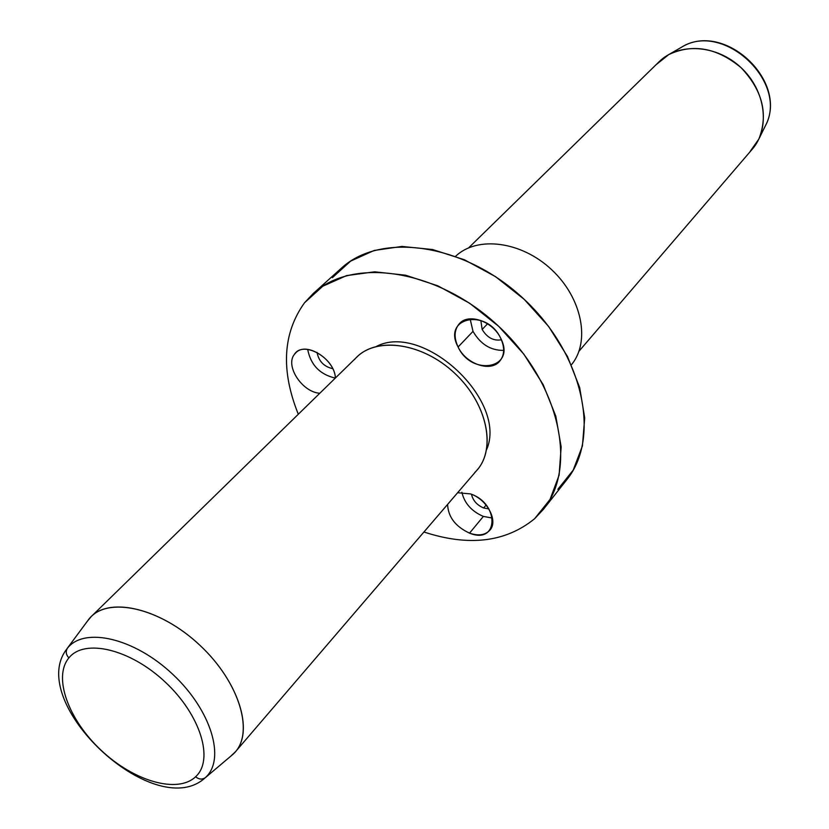 <?xml version="1.0" encoding="UTF-8"?>
<svg xmlns="http://www.w3.org/2000/svg" width="829" height="829" viewBox="0 0 829 829"><rect width="100%" height="100%" fill="white"/><g stroke="black" fill="none" stroke-linecap="round" stroke-linejoin="round"><path stroke-width="1.24" d="M492.499 518.094L483.369 516.415C471.618 511.338 464.458 503.286 461.888 492.271C464.458 503.286 471.618 511.338 483.369 516.415L469.546 533.14C455.494 526.622 448.178 517.047 447.587 504.426C448.178 517.047 455.494 526.622 469.546 533.14L483.369 516.415L492.499 518.094M471.504 494.281C472.913 500.529 476.965 505.099 483.639 507.98L488.851 508.913L483.639 507.98C476.965 505.099 472.913 500.529 471.504 494.281M486.084 505.037L483.639 507.98L486.084 505.037M313.155 293.601L341.009 268.523C380.573 231.446 464.81 243.27 524.094 299.238C583.771 354.76 601.035 438.064 566.601 479.95L543.378 509.369C577.875 467.463 559.689 383.071 498.695 326.325C438.126 269.145 352.729 256.462 313.155 293.601L304.512 302.792C282.751 333.196 280.689 370.345 298.305 414.262C280.689 370.345 282.751 333.196 304.512 302.792L322.782 286.223L346.491 275.632L374.573 271.808L405.599 275.207L437.888 285.839L469.587 303.217L498.809 326.429L523.824 354.128L543.182 384.646L555.813 416.179L561.16 446.914L559.109 475.152L550.021 499.462L534.622 518.716L543.378 509.369M423.94 532C468.799 546.705 505.69 542.28 534.622 518.716C505.69 542.28 468.799 546.705 423.94 532M455.66 256.254C477.193 235.612 521.482 241.187 551.71 269.767C582.186 298.077 590.621 341.911 571.419 364.739C590.621 341.911 582.186 298.077 551.71 269.767C521.482 241.187 477.193 235.612 455.66 256.254M468.665 247.819L658.993 61.854C678.568 42.269 716.619 44.507 741.095 67.688C765.809 90.62 770.514 128.443 752.235 149.241L578.994 351.216M749.996 151.666L758.856 139.054L765.188 126.184C789.591 81.677 723.997 20.207 681.169 47.44C723.137 20.321 789.529 82.537 765.188 126.184C789.529 82.537 723.137 20.321 681.169 47.44L668.734 54.59L656.786 64.175M758.856 139.054C768.514 114.247 762.587 90.465 741.095 67.688C716.981 47.709 692.857 43.346 668.734 54.59M68.9 657.894C84.496 638.247 130.236 648.983 165.334 682.163C200.67 715.064 214.255 759.986 195.603 776.763C177.458 794.037 133.759 781.125 101.211 750.349C68.413 719.821 52.776 677.075 68.9 657.894C65.937 654.692 65.46 651.439 67.47 648.143C84.403 626.548 134.381 638.029 172.722 674.288C211.343 710.235 225.944 759.333 205.426 777.561C202.266 779.788 198.991 779.519 195.603 776.763C214.255 759.986 200.67 715.064 165.334 682.163C130.236 648.983 84.496 638.247 68.9 657.894C52.776 677.075 68.413 719.821 101.211 750.349C133.759 781.125 177.458 794.037 195.603 776.763C198.991 779.519 202.266 779.788 205.426 777.561L203.955 778.856L205.426 777.561C225.944 759.333 211.343 710.235 172.722 674.288C134.381 638.029 84.403 626.548 67.47 648.143C65.46 651.439 65.937 654.692 68.9 657.894M66.838 648.931L88.983 619.014C107.065 595.885 159.779 607.336 199.903 645.283C240.327 682.909 255.073 734.732 233.094 754.214L204.753 778.182M91.19 616.61L356.822 357.081C377.382 336.325 422.831 343.133 454.717 373.257C486.851 403.122 496.581 448.033 477.203 469.898L235.415 751.789C254.213 730.846 238.576 681.272 199.841 645.221C161.344 608.9 110.868 596.497 91.19 616.61L87.035 621.646M230.742 756.203L235.415 751.789M474.82 472.437C497.006 451.608 488.302 404.469 454.769 373.319C421.557 341.828 373.92 336.108 354.511 359.548M376.532 346.346C423.733 321.984 507.897 400.853 486.633 449.546C507.897 400.853 423.733 321.984 376.532 346.346M457.618 492.727L470.571 493.918C487.037 499.359 498.457 520.85 489.97 530.073C485.286 535.161 478.478 536.187 469.546 533.14C498.405 545.067 500.084 503.835 470.571 493.918L457.618 492.727M557.855 489.307L573.243 470.064L582.424 445.898L584.694 417.92L579.678 387.557L567.482 356.48L548.643 326.481L524.197 299.342L495.555 276.658L464.406 259.757L432.614 249.539L401.972 246.441L374.169 250.462L350.605 261.135L332.356 277.694M294.295 354.511C285.01 366.086 302.347 392.252 319.797 393.257C302.347 392.252 285.01 366.086 294.295 354.511L295.88 352.698C306.409 341.289 334.843 359.444 335.382 378.034C334.823 358.004 303.01 339.921 294.295 354.511M500.768 338.408C486.633 307.652 441.919 317.414 458.095 346.999C471.701 376.853 516.436 368.604 500.768 338.408C504.944 347.672 504.56 355.309 499.607 361.309C490.333 372.501 465.929 363.941 458.095 346.999C453.722 337.517 454.178 329.704 459.463 323.569C468.768 312.834 493.079 321.434 500.768 338.408M503.659 350.387C490.706 350.563 480.488 344.222 473.007 331.362L458.095 346.999L473.007 331.362C480.488 344.222 490.706 350.563 503.659 350.387M482.157 329.476C487.141 337.672 493.566 341.113 501.41 339.797C493.566 341.113 487.141 337.672 482.157 329.476L487.556 323.776L482.157 329.476L480.82 320.44L482.157 329.476M470.116 318.844L473.007 331.362M335.31 378.107C319.87 374.48 310.668 364.915 307.694 349.392C310.668 364.915 319.87 374.48 335.31 378.107M317.082 352.449C318.74 361.257 323.952 366.656 332.719 368.667C323.952 366.656 318.74 361.257 317.082 352.449M203.955 778.856C153.085 821.788 26.663 703.313 66.216 649.77"/></g></svg>
